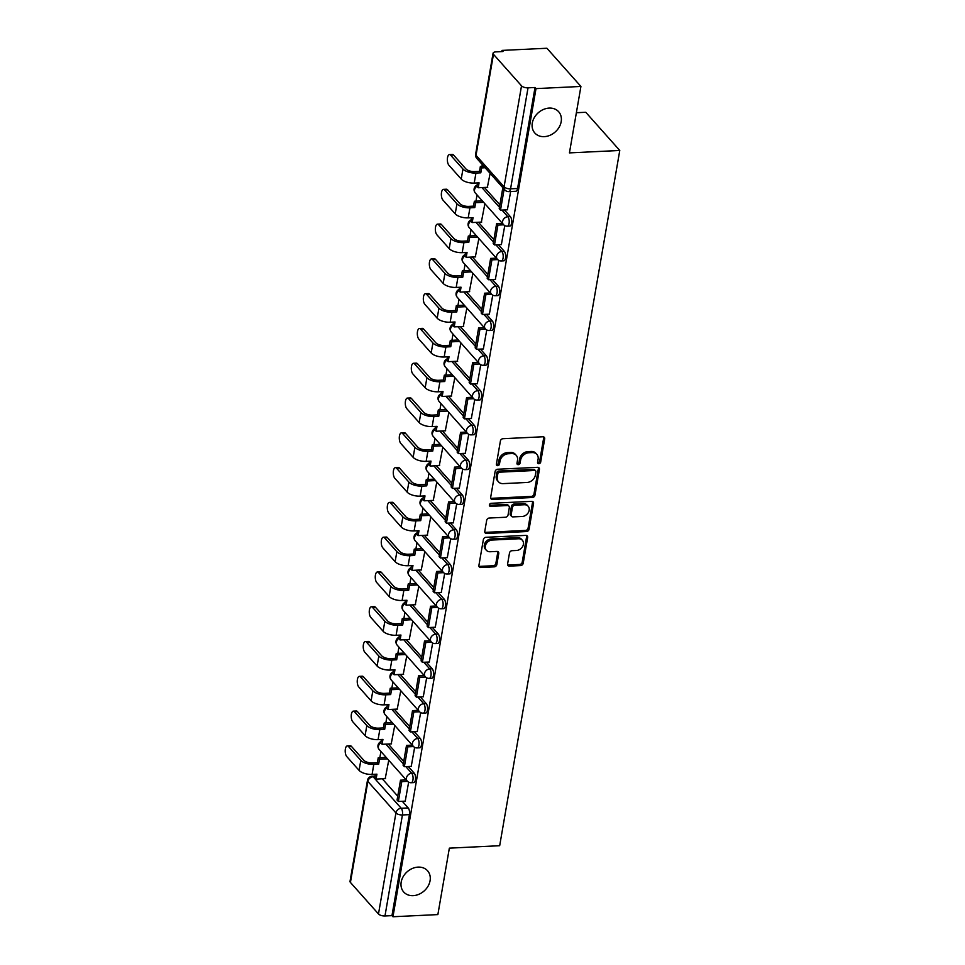 <?xml version="1.0" encoding="UTF-8"?>
<svg xmlns="http://www.w3.org/2000/svg" width="965" height="965" viewBox="0 0 965 965"><rect width="100%" height="100%" fill="white"/><g stroke="black" fill="none" stroke-linecap="round" stroke-linejoin="round"><path stroke-width="1.45" d="M538.868 463.719A1.713 1.375 138.3 0 0 540.677 462.114L544.694 438.858A2.449 1.966 138.3 0 0 542.861 436.783L502.994 438.701A2.449 1.966 138.3 0 0 500.401 440.993L496.384 464.249A1.713 1.375 138.3 0 0 499.484 464.093L500.003 461.089A7.841 6.285 138.3 0 1 508.302 453.743L511.619 453.586A7.841 6.285 138.3 0 1 516.263 455.371A7.841 6.285 138.3 0 1 517.493 460.245L516.975 463.26A1.713 1.375 138.3 0 0 520.075 463.104L520.605 460.1A7.841 6.285 138.3 0 1 528.904 452.754L532.222 452.597A7.841 6.285 138.3 0 1 536.866 454.382A7.841 6.285 138.3 0 1 538.096 459.256L537.577 462.259A1.713 1.375 138.3 0 0 538.868 463.719M537.565 462.585A1.713 1.375 138.3 0 0 539.688 461.005L543.705 437.748A2.449 1.966 138.3 0 0 543.681 436.904M496.36 464.575A1.713 1.375 138.3 0 0 498.483 462.983L499.014 459.979L500.003 461.089M516.963 463.586A1.713 1.375 138.3 0 0 519.086 461.994L519.604 458.978L520.605 460.1M418.098 867.113A15.971 12.798 138.3 0 0 403.213 876.594A15.971 12.798 138.3 0 0 403.708 891.998A15.971 12.798 138.3 0 0 413.165 895.653A15.971 12.798 138.3 0 0 428.05 886.184A15.971 12.798 138.3 0 0 427.555 870.768A15.971 12.798 138.3 0 0 418.098 867.113M549.206 108.092A15.971 12.798 138.3 0 0 534.321 117.573A15.971 12.798 138.3 0 0 534.815 132.989A15.971 12.798 138.3 0 0 544.272 136.644A15.971 12.798 138.3 0 0 559.157 127.163A15.971 12.798 138.3 0 0 558.663 111.747A15.971 12.798 138.3 0 0 549.206 108.092M507.59 564.043A2.449 1.966 138.3 0 0 509.423 566.117L520.618 565.587A2.449 1.966 138.3 0 0 523.211 563.283L527.662 537.457A2.449 1.966 138.3 0 0 525.829 535.382L485.962 537.3A2.449 1.966 138.3 0 0 483.369 539.592L478.905 565.418A2.449 1.966 138.3 0 0 480.739 567.504L494.249 566.853A2.449 1.966 138.3 0 0 496.842 564.549L498.76 553.5A2.449 1.966 138.3 0 0 496.915 551.425L490.22 551.739A6.55 5.247 138.3 0 1 486.336 550.243A6.55 5.247 138.3 0 1 486.131 543.922A6.55 5.247 138.3 0 1 492.234 540.038L518.495 538.772A6.55 5.247 138.3 0 1 522.367 540.267A6.55 5.247 138.3 0 1 522.572 546.588A6.55 5.247 138.3 0 1 516.468 550.484L512.089 550.689A2.449 1.966 138.3 0 0 509.496 552.981L507.59 564.043M521.522 85.825L493.465 54.305A4.994 2.099 9.8 0 1 493.067 53.244A4.994 2.099 9.8 0 1 495.998 51.857L502.994 51.531L502.005 50.409L546.914 48.25L580.918 86.452L569.434 152.892L619.771 150.468L499.677 845.714L449.352 848.139L437.869 914.591L392.96 916.75L536.009 88.611L535.02 87.501L528.024 87.839L510.569 188.838A4.994 2.111 87.2 0 1 508.832 191.601L515.829 191.263A4.994 2.111 87.2 0 0 517.566 188.501L510.569 188.838A4.994 2.099 9.8 0 1 504.08 186.836L521.522 85.825A4.994 2.099 9.8 0 0 528.024 87.839M580.918 86.452L536.009 88.611M532.366 497.518A2.449 1.966 138.3 0 0 534.96 495.214L539.423 469.388A2.449 1.966 138.3 0 0 537.589 467.313L497.711 469.231A2.449 1.966 138.3 0 0 495.117 471.523L490.666 497.349A2.449 1.966 138.3 0 0 492.5 499.436L532.366 497.518L531.377 496.396A2.449 1.966 138.3 0 0 533.971 494.104L538.434 468.278A2.449 1.966 138.3 0 0 538.41 467.434M533.548 503.428L529.085 529.254A2.449 1.966 138.3 0 1 526.492 531.546L486.613 533.464A2.449 1.966 138.3 0 1 484.78 531.389L486.686 520.328A2.449 1.966 138.3 0 1 489.279 518.036L505.455 517.252A2.449 1.966 138.3 0 0 508.048 514.96L509.315 507.626A2.449 1.966 138.3 0 0 507.481 505.551L490.642 506.36A1.713 1.375 138.3 0 1 491.173 503.296L531.703 501.342A2.449 1.966 138.3 0 1 533.548 503.428L532.559 502.307L528.096 528.132L529.085 529.254M382.261 778.791L397.737 796.173M402.284 801.288L408.207 807.946L401.211 808.272A4.994 2.111 87.2 0 1 402.429 814.967L384.975 915.978A4.994 2.099 -170.2 0 1 378.485 913.964L350.428 882.444A4.994 2.099 -170.2 0 1 350.018 881.383L367.472 780.371A4.994 2.099 -170.2 0 0 367.87 781.433L350.428 882.444M502.005 50.409L501.8 51.579M482.283 164.569L481.969 166.39M477.048 194.93L475.962 201.166M471.041 229.706L469.955 235.955M465.034 264.494L463.948 270.743M459.014 299.283L457.941 305.519M453.007 334.059L451.934 340.307M447 368.847L445.927 375.096M440.993 403.635L439.919 409.872M434.986 438.424L433.912 444.66M428.979 473.2L427.905 479.448M422.972 507.988L421.886 514.236M416.964 542.776L415.879 549.013M410.957 577.553L409.872 583.801M404.95 612.341L403.865 618.589M398.931 647.129L397.857 653.365M392.924 681.905L391.85 688.154M386.917 716.693L385.843 722.942M380.91 751.482L379.836 757.718M576.382 112.724L585.767 112.278L619.771 150.468M392.96 916.75L391.971 915.64L384.975 915.978M487.361 187.319L490.124 173.362M507.385 209.815L510.654 191.516M481.354 222.107L484.876 203.724M501.378 244.591L504.767 225.593M475.347 256.883L478.869 238.512M495.371 279.38L498.76 260.381M469.34 291.671L472.862 273.288M489.364 314.168L492.753 295.169M463.333 326.459L466.855 308.076M483.356 348.956L486.746 329.946M457.314 361.236L460.848 342.865M477.337 383.732L480.739 364.734M451.306 396.024L454.829 377.641M471.33 418.52L474.732 399.522M445.299 430.812L448.822 412.429M465.323 453.309L468.725 434.31M439.292 465.588L442.814 447.217M459.316 488.085L462.718 469.087M433.285 500.377L436.807 482.005M453.309 522.873L456.698 503.875M427.278 535.165L430.8 516.782M447.302 557.661L450.691 538.663M421.271 569.941L424.793 551.57M441.294 592.438L444.684 573.439M415.264 604.729L418.786 586.358M435.287 627.226L438.677 608.227M409.256 639.518L412.779 621.134M429.28 662.014L432.67 643.016M403.249 674.306L406.772 655.923M423.273 696.79L426.663 677.792M397.23 709.082L400.764 690.711M417.254 731.579L420.656 712.58M391.223 743.87L394.745 725.487M411.247 766.367L414.648 747.368M388.268 744.015L403.744 761.397M408.292 766.512L414.214 773.158L411.729 773.279A4.994 2.111 87.2 0 1 413.068 778.827A4.994 2.111 87.2 0 1 411.199 782.724L413.683 782.603A4.994 2.111 -92.8 0 0 415.553 778.707A4.994 2.111 -92.8 0 0 414.214 773.158M394.287 709.227L409.751 726.609M414.311 731.723L420.221 738.37L417.736 738.49A4.994 2.111 87.2 0 1 419.075 744.039A4.994 2.111 87.2 0 1 417.206 747.935L419.691 747.815A4.994 2.111 -92.8 0 0 421.56 743.931A4.994 2.111 -92.8 0 0 420.221 738.37M400.294 674.438L415.758 691.821M420.318 696.935L426.228 703.582L423.756 703.702A4.994 2.111 87.2 0 1 425.095 709.263A4.994 2.111 87.2 0 1 423.225 713.147L425.698 713.026A4.994 2.111 -92.8 0 0 427.567 709.142A4.994 2.111 -92.8 0 0 426.228 703.582M406.301 639.662L421.765 657.044M426.325 662.159L432.236 668.805L429.763 668.926A4.994 2.111 87.2 0 1 431.102 674.475A4.994 2.111 87.2 0 1 429.232 678.371L431.705 678.25A4.994 2.111 -92.8 0 0 433.575 674.354A4.994 2.111 -92.8 0 0 432.236 668.805M412.308 604.874L427.784 622.256M432.332 627.371L438.255 634.017L435.77 634.138A4.994 2.111 87.2 0 1 437.109 639.686A4.994 2.111 87.2 0 1 435.239 643.583L437.724 643.462A4.994 2.111 -92.8 0 0 439.594 639.578A4.994 2.111 -92.8 0 0 438.255 634.017M418.315 570.086L433.792 587.468M438.339 592.582L444.262 599.229L441.777 599.349A4.994 2.111 87.2 0 1 443.116 604.91A4.994 2.111 87.2 0 1 441.246 608.794L443.731 608.674A4.994 2.111 -92.8 0 0 445.601 604.79A4.994 2.111 -92.8 0 0 444.262 599.229M424.323 535.31L439.799 552.692M444.346 557.794L450.269 564.453L447.784 564.573A4.994 2.111 87.2 0 1 449.123 570.122A4.994 2.111 87.2 0 1 447.253 574.006L449.738 573.898A4.994 2.111 -92.8 0 0 451.608 570.001A4.994 2.111 -92.8 0 0 450.269 564.453M430.33 500.521L445.806 517.903M450.353 523.018L456.276 529.664L453.791 529.785A4.994 2.111 87.2 0 1 455.13 535.334A4.994 2.111 87.2 0 1 453.26 539.23L455.745 539.109A4.994 2.111 -92.8 0 0 457.615 535.213A4.994 2.111 -92.8 0 0 456.276 529.664M436.337 465.733L451.813 483.115M456.361 488.23L462.283 494.876L459.798 494.997A4.994 2.111 87.2 0 1 461.137 500.558A4.994 2.111 87.2 0 1 459.268 504.442L461.753 504.321A4.994 2.111 -92.8 0 0 463.622 500.437A4.994 2.111 -92.8 0 0 462.283 494.876M442.344 430.945L457.82 448.339M462.368 453.441L468.29 460.1L465.806 460.221A4.994 2.111 87.2 0 1 467.144 465.769A4.994 2.111 87.2 0 1 465.275 469.653L467.76 469.533A4.994 2.111 -92.8 0 0 469.629 465.649A4.994 2.111 -92.8 0 0 468.29 460.1M448.351 396.169L463.827 413.551M468.375 418.665L474.298 425.312L471.813 425.432A4.994 2.111 87.2 0 1 473.152 430.981A4.994 2.111 87.2 0 1 471.282 434.877L473.767 434.757A4.994 2.111 -92.8 0 0 475.636 430.86A4.994 2.111 -92.8 0 0 474.298 425.312M454.37 361.38L469.834 378.762M474.394 383.877L480.305 390.523L477.82 390.644A4.994 2.111 87.2 0 1 479.159 396.205A4.994 2.111 87.2 0 1 477.289 400.089L479.774 399.968A4.994 2.111 -92.8 0 0 481.644 396.084A4.994 2.111 -92.8 0 0 480.305 390.523M460.377 326.592L475.842 343.974M480.401 349.089L486.312 355.747L483.839 355.856A4.994 2.111 87.2 0 1 485.178 361.417A4.994 2.111 87.2 0 1 483.308 365.301L485.781 365.18A4.994 2.111 -92.8 0 0 487.651 361.296A4.994 2.111 -92.8 0 0 486.312 355.747M466.385 291.816L481.849 309.198M486.408 314.313L492.319 320.959L489.846 321.08A4.994 2.111 87.2 0 1 491.185 326.628A4.994 2.111 87.2 0 1 489.315 330.525L491.788 330.404A4.994 2.111 -92.8 0 0 493.658 326.508A4.994 2.111 -92.8 0 0 492.319 320.959M472.392 257.028L487.868 274.41M492.415 279.524L498.338 286.171L495.853 286.291A4.994 2.111 87.2 0 1 497.192 291.852A4.994 2.111 87.2 0 1 495.322 295.736L497.807 295.616A4.994 2.111 -92.8 0 0 499.677 291.732A4.994 2.111 -92.8 0 0 498.338 286.171M478.399 222.24L493.875 239.622M498.423 244.736L504.345 251.383L501.86 251.503A4.994 2.111 87.2 0 1 503.199 257.064A4.994 2.111 87.2 0 1 501.33 260.948L503.814 260.827A4.994 2.111 -92.8 0 0 505.684 256.943A4.994 2.111 -92.8 0 0 504.345 251.383M484.406 187.463L499.882 204.845M504.43 209.96L510.352 216.606L507.867 216.727A4.994 2.111 87.2 0 1 509.206 222.276A4.994 2.111 87.2 0 1 507.337 226.172L509.822 226.051A4.994 2.111 -92.8 0 0 511.691 222.155A4.994 2.111 -92.8 0 0 510.352 216.606M405.24 801.155L408.641 782.145M385.216 778.659L388.738 760.275M391.971 915.64L409.425 814.629A4.994 2.111 -92.8 0 0 408.207 807.946M535.02 87.501L517.566 188.501M536.866 454.382L535.877 453.273A7.841 6.285 138.3 0 0 531.232 451.475L532.222 452.597M519.604 458.978A7.841 6.285 138.3 0 1 527.903 451.632L531.232 451.475M516.263 455.371L515.274 454.262A7.841 6.285 138.3 0 0 510.63 452.464L511.619 453.586M499.014 459.979A7.841 6.285 138.3 0 1 507.3 452.633L510.63 452.464M490.69 498.193A2.449 1.966 138.3 0 0 491.511 498.314L531.377 496.396M535.913 471.945A1.713 1.375 138.3 0 0 534.622 470.486L499.617 472.175A1.713 1.375 138.3 0 0 497.807 473.779L497.265 476.951A7.841 6.285 138.3 0 0 498.495 481.825A7.841 6.285 138.3 0 0 503.139 483.622L527.059 482.464A7.841 6.285 138.3 0 0 535.358 475.118L535.913 471.945M535.635 470.884L534.646 469.774A1.713 1.375 138.3 0 0 533.633 469.376L534.622 470.486M498.495 481.825L497.506 480.715A7.841 6.285 138.3 0 1 496.263 475.842L496.818 472.669A1.713 1.375 138.3 0 1 498.628 471.065L533.633 469.376M484.804 532.222A2.449 1.966 138.3 0 0 485.624 532.354L525.503 530.436A2.449 1.966 138.3 0 0 528.096 528.132M508.929 506.106L507.94 504.997A2.449 1.966 138.3 0 0 506.48 504.43L489.653 505.25L490.642 506.36M522.234 516.456A6.55 5.247 138.3 0 0 528.337 512.56A6.55 5.247 138.3 0 0 528.144 506.239A6.55 5.247 138.3 0 0 524.26 504.743L515.008 505.19A2.449 1.966 138.3 0 0 512.415 507.481L511.148 514.815A2.449 1.966 138.3 0 0 512.982 516.89L522.234 516.456M528.144 506.239L527.143 505.129A6.55 5.247 138.3 0 0 523.271 503.621L524.26 504.743M511.534 516.335L510.545 515.226A2.449 1.966 138.3 0 1 510.159 513.694L511.426 506.372A2.449 1.966 138.3 0 1 514.019 504.068L523.271 503.621M532.559 502.307A2.449 1.966 138.3 0 0 532.523 501.474M522.367 540.267L521.377 539.158A6.55 5.247 138.3 0 0 517.493 537.65L518.495 538.772M486.336 550.243L485.347 549.133A6.55 5.247 138.3 0 1 485.142 542.812A6.55 5.247 138.3 0 1 491.245 538.916L517.493 537.65M478.93 566.262A2.449 1.966 138.3 0 0 479.75 566.383L493.26 565.731A2.449 1.966 138.3 0 0 495.853 563.439L497.759 552.39A2.449 1.966 138.3 0 0 497.735 551.546M507.614 564.875A2.449 1.966 138.3 0 0 508.434 565.008L519.616 564.465A2.449 1.966 138.3 0 0 522.21 562.173L526.673 536.347A2.449 1.966 138.3 0 0 526.649 535.503M449.485 154.581L452.416 154.436A5.609 2.376 87.2 0 1 453.55 155.027L450.619 155.16A5.609 2.376 -92.8 0 0 449.485 154.581A5.609 2.376 -92.8 0 0 447.374 158.948A5.609 2.376 -92.8 0 0 448.882 165.196L461.222 179.068A9.976 4.198 9.8 0 0 474.213 183.085L479.074 182.855L478.218 187.753L487.711 187.294M478.218 187.753L476.927 186.305L477.518 182.928M450.619 155.16L462.959 169.032A9.976 4.198 9.8 0 0 475.95 173.049L480.799 172.819L479.508 171.372L474.659 171.601A6.731 2.835 -170.2 0 1 465.89 168.887L453.55 155.027M479.508 171.372L480.365 166.463L481.644 167.91L485.118 167.741M483.827 166.294L480.365 166.463M503.851 188.79L502.644 188.851L499.219 208.693L500.497 210.141L503.935 190.298L505.165 190.238M500.497 210.141L507.494 209.803M502.644 188.851L503.935 190.298M480.799 172.819L481.644 167.91M443.466 189.357L446.409 189.224A5.609 2.376 87.2 0 1 447.543 189.803L444.612 189.948A5.609 2.376 -92.8 0 0 443.466 189.357A5.609 2.376 -92.8 0 0 441.367 193.736A5.609 2.376 -92.8 0 0 442.875 199.984L455.215 213.844A9.976 4.198 9.8 0 0 468.206 217.873L473.055 217.632L472.211 222.541L481.704 222.083M472.211 222.541L470.92 221.094L471.511 217.704M444.612 189.948L456.952 203.82A9.976 4.198 9.8 0 0 469.943 207.837L474.792 207.596L473.501 206.148L468.652 206.389A6.731 2.835 -170.2 0 1 459.883 203.675L447.543 189.803M473.501 206.148L474.358 201.251L475.636 202.698L483.622 202.312M482.331 200.865L474.358 201.251M502.355 223.361L496.637 223.639L493.199 243.482L494.49 244.929L497.916 225.086L503.67 224.809M494.49 244.929L501.486 244.591M496.637 223.639L497.916 225.086M474.792 207.596L475.636 202.698M437.459 224.145L440.402 224.001A5.609 2.376 87.2 0 1 441.536 224.592L438.605 224.736A5.609 2.376 -92.8 0 0 437.459 224.145A5.609 2.376 -92.8 0 0 435.36 228.524A5.609 2.376 -92.8 0 0 436.868 234.772L449.207 248.632A9.976 4.198 9.8 0 0 462.199 252.649L467.048 252.42L466.204 257.329L475.697 256.871M466.204 257.329L464.913 255.882L465.504 252.492M438.605 224.736L450.945 238.596A9.976 4.198 9.8 0 0 463.936 242.625L468.785 242.384L467.494 240.936L462.645 241.178A6.731 2.835 -170.2 0 1 453.876 238.464L441.536 224.592M467.494 240.936L468.339 236.027L469.629 237.474L477.615 237.101M476.324 235.653L468.339 236.027M496.348 258.15L490.63 258.415L487.192 278.27L488.483 279.717L491.909 259.862L497.663 259.597M488.483 279.717L495.479 279.38M490.63 258.415L491.909 259.862M468.785 242.384L469.629 237.474M431.452 258.934L434.383 258.789A5.609 2.376 87.2 0 1 435.529 259.38L432.585 259.525A5.609 2.376 -92.8 0 0 431.452 258.934A5.609 2.376 -92.8 0 0 429.353 263.3A5.609 2.376 -92.8 0 0 430.86 269.549L443.2 283.421A9.976 4.198 9.8 0 0 456.192 287.437L461.041 287.208L460.196 292.106L469.69 291.647M460.196 292.106L458.906 290.658L459.497 287.281M432.585 259.525L444.937 273.385A9.976 4.198 9.8 0 0 457.929 277.401L462.778 277.172L461.487 275.725L456.638 275.954A6.731 2.835 -170.2 0 1 447.869 273.24L435.529 259.38M461.487 275.725L462.332 270.815L463.622 272.263L471.608 271.877M470.317 270.429L462.332 270.815M490.341 292.926L484.611 293.203L481.185 313.046L482.476 314.494L485.902 294.651L491.655 294.373M482.476 314.494L489.472 314.156M484.611 293.203L485.902 294.651M462.778 277.172L463.622 272.263M425.444 293.71L428.376 293.577A5.609 2.376 87.2 0 1 429.522 294.156L426.578 294.301A5.609 2.376 -92.8 0 0 425.444 293.71A5.609 2.376 -92.8 0 0 423.346 298.089A5.609 2.376 -92.8 0 0 424.853 304.337L437.193 318.197A9.976 4.198 9.8 0 0 450.185 322.226L455.034 321.984L454.189 326.894L463.683 326.435M454.189 326.894L452.899 325.446L453.478 322.069M426.578 294.301L438.93 308.173A9.976 4.198 9.8 0 0 451.922 312.19L456.771 311.96L455.48 310.513L450.631 310.742A6.731 2.835 -170.2 0 1 441.861 308.028L429.522 294.156M455.48 310.513L456.324 305.603L457.615 307.051L465.588 306.665M464.31 305.217L456.324 305.603M484.334 327.714L478.604 327.991L475.178 347.834L476.469 349.282L479.894 329.439L485.636 329.161M476.469 349.282L483.465 348.944M478.604 327.991L479.894 329.439M456.771 311.96L457.615 307.051M419.437 328.498L422.368 328.353A5.609 2.376 87.2 0 1 423.502 328.944L420.571 329.089A5.609 2.376 -92.8 0 0 419.437 328.498A5.609 2.376 -92.8 0 0 417.338 332.877A5.609 2.376 -92.8 0 0 418.846 339.125L431.186 352.985A9.976 4.198 9.8 0 0 444.177 357.002L449.027 356.773L448.182 361.682L457.675 361.224M448.182 361.682L446.892 360.234L447.471 356.845M420.571 329.089L432.911 342.949A9.976 4.198 9.8 0 0 445.902 346.978L450.764 346.737L449.473 345.289L444.624 345.53A6.731 2.835 -170.2 0 1 435.854 342.816L423.502 328.944M449.473 345.289L450.317 340.392L451.608 341.839L459.581 341.453M458.303 340.006L450.317 340.392M478.326 362.502L472.597 362.768L469.171 382.623L470.462 384.07L473.887 364.227L479.629 363.95M470.462 384.07L477.458 383.732M472.597 362.768L473.887 364.227M450.764 346.737L451.608 341.839M413.43 363.286L416.361 363.142A5.609 2.376 87.2 0 1 417.495 363.733L414.564 363.877A5.609 2.376 -92.8 0 0 413.43 363.286A5.609 2.376 -92.8 0 0 411.331 367.653A5.609 2.376 -92.8 0 0 412.827 373.901L425.179 387.773A9.976 4.198 9.8 0 0 438.17 391.79L443.019 391.561L442.175 396.458L451.668 396.012M442.175 396.458L440.884 395.011L441.463 391.633M414.564 363.877L426.904 377.737A9.976 4.198 9.8 0 0 439.895 381.754L444.756 381.525L443.466 380.077L438.617 380.306A6.731 2.835 -170.2 0 1 429.847 377.592L417.495 363.733M443.466 380.077L444.31 375.168L445.601 376.615L453.574 376.229M452.283 374.782L444.31 375.168M472.307 397.278L466.59 397.556L463.164 417.399L464.455 418.846L467.88 399.003L473.622 398.726M464.455 418.846L471.451 418.508M466.59 397.556L467.88 399.003M444.756 381.525L445.601 376.615M407.423 398.062L410.354 397.93A5.609 2.376 87.2 0 1 411.488 398.521L408.557 398.654A5.609 2.376 -92.8 0 0 407.423 398.062A5.609 2.376 -92.8 0 0 405.312 402.441A5.609 2.376 -92.8 0 0 406.82 408.69L419.172 422.561A9.976 4.198 9.8 0 0 432.163 426.578L437.012 426.337L436.168 431.246L445.649 430.788M436.168 431.246L434.877 429.799L435.456 426.421M408.557 398.654L420.897 412.525A9.976 4.198 9.8 0 0 433.888 416.542L438.749 416.313L437.459 414.866L432.597 415.095A6.731 2.835 -170.2 0 1 423.828 412.381L411.488 398.521M437.459 414.866L438.303 409.956L439.594 411.404L447.567 411.018M446.276 409.57L438.303 409.956M466.3 432.067L460.582 432.344L457.157 452.187L458.447 453.634L461.873 433.792L467.615 433.514M458.447 453.634L465.444 453.297M460.582 432.344L461.873 433.792M438.749 416.313L439.594 411.404M401.416 432.851L404.347 432.706A5.609 2.376 87.2 0 1 405.481 433.297L402.55 433.442A5.609 2.376 -92.8 0 0 401.416 432.851A5.609 2.376 -92.8 0 0 399.305 437.229A5.609 2.376 -92.8 0 0 400.813 443.478L413.153 457.338A9.976 4.198 9.8 0 0 426.144 461.367L431.005 461.125L430.149 466.035L439.642 465.576M430.149 466.035L428.87 464.587L429.449 461.198M402.55 433.442L414.89 447.302A9.976 4.198 9.8 0 0 427.881 451.331L432.73 451.089L431.452 449.642L426.59 449.883A6.731 2.835 -170.2 0 1 417.821 447.169L405.481 433.297M431.452 449.642L432.296 444.744L433.587 446.192L441.56 445.806M440.269 444.358L432.296 444.744M460.293 466.855L454.575 467.132L451.15 486.975L452.44 488.423L455.866 468.58L461.608 468.302M452.44 488.423L459.437 488.085M454.575 467.132L455.866 468.58M432.73 451.089L433.587 446.192M395.409 467.639L398.34 467.494A5.609 2.376 87.2 0 1 399.474 468.085L396.543 468.23A5.609 2.376 -92.8 0 0 395.409 467.639A5.609 2.376 -92.8 0 0 393.298 472.006A5.609 2.376 -92.8 0 0 394.806 478.266L407.146 492.126A9.976 4.198 9.8 0 0 420.137 496.143L424.998 495.913L424.142 500.823L433.635 500.365M424.142 500.823L422.863 499.363L423.442 495.986M396.543 468.23L408.883 482.09A9.976 4.198 9.8 0 0 421.874 486.107L426.723 485.878L425.432 484.43L420.583 484.659A6.731 2.835 -170.2 0 1 411.814 481.945L399.474 468.085M425.432 484.43L426.289 479.521L427.579 480.968L435.553 480.582M434.262 479.135L426.289 479.521M454.286 501.631L448.568 501.909L445.142 521.751L446.433 523.199L449.859 503.356L455.601 503.079M446.433 523.199L453.417 522.873M448.568 501.909L449.859 503.356M426.723 485.878L427.579 480.968M389.402 502.415L392.333 502.282A5.609 2.376 87.2 0 1 393.467 502.874L390.536 503.006A5.609 2.376 -92.8 0 0 389.402 502.415A5.609 2.376 -92.8 0 0 387.291 506.794A5.609 2.376 -92.8 0 0 388.798 513.042L401.138 526.914A9.976 4.198 9.8 0 0 414.13 530.931L418.991 530.702L418.135 535.599L427.628 535.141M418.135 535.599L416.844 534.152L417.435 530.774M390.536 503.006L402.875 516.878A9.976 4.198 9.8 0 0 415.867 520.895L420.716 520.666L419.425 519.218L414.576 519.447A6.731 2.835 -170.2 0 1 405.807 516.733L393.467 502.874M419.425 519.218L420.282 514.309L421.56 515.756L429.546 515.37M428.255 513.923L420.282 514.309M448.279 536.419L442.561 536.697L439.135 556.54L440.414 557.987L443.852 538.144L449.594 537.867M440.414 557.987L447.41 557.649M442.561 536.697L443.852 538.144M420.716 520.666L421.56 515.756M383.382 537.203L386.326 537.059A5.609 2.376 87.2 0 1 387.46 537.65L384.528 537.794A5.609 2.376 -92.8 0 0 383.382 537.203A5.609 2.376 -92.8 0 0 381.284 541.582A5.609 2.376 -92.8 0 0 382.791 547.831L395.131 561.69A9.976 4.198 9.8 0 0 408.123 565.719L412.972 565.478L412.127 570.387L421.621 569.929M412.127 570.387L410.837 568.94L411.428 565.55M384.528 537.794L396.868 551.654A9.976 4.198 9.8 0 0 409.86 555.683L414.709 555.442L413.418 553.994L408.569 554.236A6.731 2.835 -170.2 0 1 399.8 551.522L387.46 537.65M413.418 553.994L414.274 549.097L415.553 550.545L423.538 550.159M422.248 548.711L414.274 549.097M442.272 571.208L436.554 571.485L433.116 591.328L434.407 592.775L437.833 572.933L443.586 572.655M434.407 592.775L441.403 592.438M436.554 571.485L437.833 572.933M414.709 555.442L415.553 550.545M377.375 571.992L380.319 571.847A5.609 2.376 87.2 0 1 381.452 572.438L378.521 572.583A5.609 2.376 -92.8 0 0 377.375 571.992A5.609 2.376 -92.8 0 0 375.276 576.37A5.609 2.376 -92.8 0 0 376.784 582.619L389.124 596.479A9.976 4.198 9.8 0 0 402.116 600.495L406.965 600.266L406.12 605.176L415.613 604.717M406.12 605.176L404.83 603.728L405.421 600.339M378.521 572.583L390.861 586.443A9.976 4.198 9.8 0 0 403.853 590.459L408.702 590.23L407.411 588.783L402.562 589.012A6.731 2.835 -170.2 0 1 393.792 586.298L381.452 572.438M407.411 588.783L408.255 583.873L409.546 585.321L417.531 584.947M416.241 583.499L408.255 583.873M436.264 605.984L430.547 606.261L427.109 626.116L428.4 627.564L431.825 607.709L437.579 607.431M428.4 627.564L435.396 627.226M430.547 606.261L431.825 607.709M408.702 590.23L409.546 585.321M371.368 606.78L374.299 606.635A5.609 2.376 87.2 0 1 375.445 607.226L372.502 607.359A5.609 2.376 -92.8 0 0 371.368 606.78A5.609 2.376 -92.8 0 0 369.269 611.147A5.609 2.376 -92.8 0 0 370.777 617.395L383.117 631.267A9.976 4.198 9.8 0 0 396.108 635.284L400.957 635.054L400.113 639.952L409.606 639.493M400.113 639.952L398.822 638.504L399.413 635.127M372.502 607.359L384.854 621.231A9.976 4.198 9.8 0 0 397.845 625.248L402.695 625.018L401.404 623.571L396.555 623.8A6.731 2.835 -170.2 0 1 387.785 621.086L375.445 607.226M401.404 623.571L402.248 618.662L403.539 620.109L411.524 619.723M410.234 618.275L402.248 618.662M430.257 640.772L424.528 641.05L421.102 660.892L422.393 662.34L425.818 642.497L431.572 642.22M422.393 662.34L429.389 662.002M424.528 641.05L425.818 642.497M402.695 625.018L403.539 620.109M365.361 641.556L368.292 641.423A5.609 2.376 87.2 0 1 369.438 642.002L366.495 642.147A5.609 2.376 -92.8 0 0 365.361 641.556A5.609 2.376 -92.8 0 0 363.262 645.935A5.609 2.376 -92.8 0 0 364.77 652.183L377.11 666.043A9.976 4.198 9.8 0 0 390.101 670.072L394.95 669.831L394.106 674.74L403.599 674.282M394.106 674.74L392.815 673.293L393.394 669.903M366.495 642.147L378.835 656.019A9.976 4.198 9.8 0 0 391.838 660.036L396.687 659.795L395.397 658.347L390.548 658.588A6.731 2.835 -170.2 0 1 381.778 655.874L369.438 642.002M395.397 658.347L396.241 653.45L397.532 654.897L405.505 654.511M404.226 653.064L396.241 653.45M424.25 675.56L418.52 675.838L415.095 695.681L416.385 697.128L419.811 677.285L425.553 677.008M416.385 697.128L423.382 696.79M418.52 675.838L419.811 677.285M396.687 659.795L397.532 654.897M359.354 676.344L362.285 676.2A5.609 2.376 87.2 0 1 363.419 676.791L360.488 676.935A5.609 2.376 -92.8 0 0 359.354 676.344A5.609 2.376 -92.8 0 0 357.255 680.723A5.609 2.376 -92.8 0 0 358.763 686.971L371.103 700.831A9.976 4.198 9.8 0 0 384.094 704.848L388.943 704.619L388.099 709.528L397.592 709.07M388.099 709.528L386.808 708.081L387.387 704.691M360.488 676.935L372.828 690.795A9.976 4.198 9.8 0 0 385.819 694.824L390.68 694.583L389.39 693.135L384.54 693.377A6.731 2.835 -170.2 0 1 375.771 690.663L363.419 676.791M389.39 693.135L390.234 688.226L391.525 689.673L399.498 689.3M398.219 687.852L390.234 688.226M418.243 710.349L412.513 710.614L409.088 730.469L410.378 731.916L413.804 712.061L419.546 711.784M410.378 731.916L417.375 731.579M412.513 710.614L413.804 712.061M390.68 694.583L391.525 689.673M353.347 711.133L356.278 710.988A5.609 2.376 87.2 0 1 357.412 711.579L354.481 711.724A5.609 2.376 -92.8 0 0 353.347 711.133A5.609 2.376 -92.8 0 0 351.248 715.499A5.609 2.376 -92.8 0 0 352.744 721.748L365.096 735.62A9.976 4.198 9.8 0 0 378.087 739.636L382.936 739.407L382.092 744.304L391.585 743.846M382.092 744.304L380.801 742.857L381.38 739.48M354.481 711.724L366.821 725.583A9.976 4.198 9.8 0 0 379.812 729.6L384.673 729.371L383.382 727.924L378.533 728.153A6.731 2.835 -170.2 0 1 369.764 725.439L357.412 711.579M383.382 727.924L384.227 723.014L385.518 724.462L393.491 724.076M392.2 722.628L384.227 723.014M412.224 745.125L406.506 745.402L403.081 765.245L404.371 766.693L407.797 746.85L413.539 746.572M404.371 766.693L411.367 766.355M406.506 745.402L407.797 746.85M384.673 729.371L385.518 724.462M347.34 745.909L350.271 745.776A5.609 2.376 87.2 0 1 351.405 746.355L348.474 746.5A5.609 2.376 -92.8 0 0 347.34 745.909A5.609 2.376 -92.8 0 0 345.229 750.288A5.609 2.376 -92.8 0 0 346.737 756.536L359.089 770.396A9.976 4.198 9.8 0 0 372.08 774.425L376.929 774.183L376.085 779.093L385.566 778.634M376.085 779.093L374.794 777.645L375.373 774.268M348.474 746.5L360.814 760.372A9.976 4.198 9.8 0 0 373.805 764.389L378.666 764.159L377.375 762.712L372.514 762.941A6.731 2.835 -170.2 0 1 363.745 760.227L351.405 746.355M377.375 762.712L378.22 757.802L379.51 759.25L387.484 758.864M386.193 757.416L378.22 757.802M406.217 779.913L400.499 780.19L397.073 800.033L398.364 801.481L401.79 781.638L407.532 781.361M398.364 801.481L405.36 801.143M400.499 780.19L401.79 781.638M378.666 764.159L379.51 759.25M539.688 461.005L540.677 462.114M498.483 462.983L499.484 464.093M519.086 461.994L520.075 463.104M374.963 776.668L373.153 776.765L401.211 808.272A4.994 4.005 -41.7 0 0 395.927 812.952L367.87 781.433A4.994 4.005 -41.7 0 1 373.153 776.765A4.994 2.111 87.2 0 0 372.152 776.234A4.994 4.994 0 0 0 367.472 780.371M378.485 913.964L395.927 812.952A4.994 2.099 9.8 0 0 402.429 814.967L409.425 814.629M493.465 54.305L476.022 155.317L504.08 186.836A4.994 4.005 138.3 0 0 504.864 189.936A4.994 4.994 0 0 0 508.832 191.601M385.795 744.136L403.322 763.834M405.819 766.632L411.729 773.279A4.994 4.005 -41.7 0 0 406.446 777.947A4.994 4.005 -41.7 0 0 407.23 781.047A4.994 4.994 0 0 0 411.199 782.724M391.802 709.347L409.329 729.045M411.826 731.844L417.736 738.49A4.994 4.005 -41.7 0 0 412.453 743.171A4.994 4.005 -41.7 0 0 413.249 746.271A4.994 4.994 0 0 0 417.206 747.935M397.809 674.559L415.336 694.257M417.833 697.056L423.756 703.702A4.994 4.005 -41.7 0 0 418.46 708.382A4.994 4.005 -41.7 0 0 419.256 711.482A4.994 4.994 0 0 0 423.225 713.147M403.816 639.783L421.355 659.481M423.84 662.267L429.763 668.926A4.994 4.005 -41.7 0 0 424.479 673.594A4.994 4.005 -41.7 0 0 425.263 676.694A4.994 4.994 0 0 0 429.232 678.371M409.823 604.995L427.362 624.693M429.847 627.491L435.77 634.138A4.994 4.005 -41.7 0 0 430.487 638.818A4.994 4.005 -41.7 0 0 431.271 641.918A4.994 4.994 0 0 0 435.239 643.583M415.831 570.206L433.369 589.905M435.854 592.703L441.777 599.349A4.994 4.005 -41.7 0 0 436.494 604.03A4.994 4.005 -41.7 0 0 437.278 607.13A4.994 4.994 0 0 0 441.246 608.794M421.838 535.418L439.377 555.128M441.861 557.915L447.784 564.573A4.994 4.005 -41.7 0 0 442.501 569.241A4.994 4.005 -41.7 0 0 443.285 572.341A4.994 4.994 0 0 0 447.253 574.006M427.845 500.642L445.384 520.34M447.869 523.139L453.791 529.785A4.994 4.005 -41.7 0 0 448.508 534.465A4.994 4.005 -41.7 0 0 449.292 537.565A4.994 4.994 0 0 0 453.26 539.23M433.852 465.854L451.391 485.552M453.876 488.35L459.798 494.997A4.994 4.005 -41.7 0 0 454.515 499.677A4.994 4.005 -41.7 0 0 455.299 502.777A4.994 4.994 0 0 0 459.268 504.442M439.871 431.066L457.398 450.764M459.895 453.562L465.806 460.221A4.994 4.005 -41.7 0 0 460.522 464.889A4.994 4.005 -41.7 0 0 461.306 467.989A4.994 4.994 0 0 0 465.275 469.653M445.878 396.289L463.405 415.987M465.902 418.786L471.813 425.432A4.994 4.005 -41.7 0 0 466.529 430.113A4.994 4.005 -41.7 0 0 467.313 433.213A4.994 4.994 0 0 0 471.282 434.877M451.885 361.501L469.412 381.199M471.909 383.998L477.82 390.644A4.994 4.005 -41.7 0 0 472.536 395.324A4.994 4.005 -41.7 0 0 473.332 398.424A4.994 4.994 0 0 0 477.289 400.089M457.893 326.713L475.419 346.411M477.916 349.209L483.839 355.856A4.994 4.005 -41.7 0 0 478.544 360.536A4.994 4.005 -41.7 0 0 479.34 363.636A4.994 4.994 0 0 0 483.308 365.301M463.9 291.937L481.439 311.635M483.923 314.433L489.846 321.08A4.994 4.005 -41.7 0 0 484.563 325.748A4.994 4.005 -41.7 0 0 485.347 328.848A4.994 4.994 0 0 0 489.315 330.525M469.907 257.148L487.446 276.846M489.931 279.645L495.853 286.291A4.994 4.005 -41.7 0 0 490.57 290.972A4.994 4.005 -41.7 0 0 491.354 294.072A4.994 4.994 0 0 0 495.322 295.736M475.914 222.36L493.453 242.058M495.938 244.857L501.86 251.503A4.994 4.005 -41.7 0 0 496.577 256.183A4.994 4.005 -41.7 0 0 497.361 259.283A4.994 4.994 0 0 0 501.33 260.948M481.921 187.584L499.46 207.282M501.945 210.068L507.867 216.727A4.994 4.005 -41.7 0 0 502.584 221.395A4.994 4.005 -41.7 0 0 503.368 224.495A4.994 4.994 0 0 0 507.337 226.172M503.368 224.495L475.311 192.988A4.994 4.005 -41.7 0 1 474.527 189.888A4.994 4.005 138.3 0 1 476.951 186.233M497.361 259.283L469.304 227.764A4.994 4.005 -41.7 0 1 468.52 224.664A4.994 4.005 138.3 0 1 470.932 221.021M491.354 294.072L463.296 262.552A4.994 4.005 -41.7 0 1 462.512 259.452A4.994 4.005 138.3 0 1 464.925 255.797M485.347 328.848L457.289 297.341A4.994 4.005 -41.7 0 1 456.505 294.241A4.994 4.005 138.3 0 1 458.918 290.586M479.34 363.636L451.282 332.117A4.994 4.005 -41.7 0 1 450.498 329.017A4.994 4.005 138.3 0 1 452.911 325.374M473.332 398.424L445.275 366.905A4.994 4.005 -41.7 0 1 444.491 363.805A4.994 4.005 138.3 0 1 446.904 360.15M467.313 433.213L439.268 401.693A4.994 4.005 -41.7 0 1 438.484 398.593A4.994 4.005 138.3 0 1 440.896 394.938M461.306 467.989L433.261 436.469A4.994 4.005 -41.7 0 1 432.465 433.369A4.994 4.005 138.3 0 1 434.889 429.727M455.299 502.777L427.254 471.258A4.994 4.005 -41.7 0 1 426.458 468.158A4.994 4.005 138.3 0 1 428.882 464.503M449.292 537.565L421.235 506.046A4.994 4.005 -41.7 0 1 420.451 502.946A4.994 4.005 138.3 0 1 422.875 499.291M443.285 572.341L415.227 540.834A4.994 4.005 -41.7 0 1 414.443 537.734A4.994 4.005 138.3 0 1 416.868 534.079M437.278 607.13L409.22 575.61A4.994 4.005 -41.7 0 1 408.436 572.51A4.994 4.005 138.3 0 1 410.849 568.868M431.271 641.918L403.213 610.399A4.994 4.005 -41.7 0 1 402.429 607.299A4.994 4.005 138.3 0 1 404.842 603.644M425.263 676.694L397.206 645.187A4.994 4.005 -41.7 0 1 396.422 642.087A4.994 4.005 138.3 0 1 398.834 638.432M419.256 711.482L391.199 679.963A4.994 4.005 -41.7 0 1 390.415 676.863A4.994 4.005 138.3 0 1 392.827 673.22M413.249 746.271L385.192 714.751A4.994 4.005 -41.7 0 1 384.408 711.651A4.994 4.005 138.3 0 1 386.82 707.996M407.23 781.047L379.185 749.54A4.994 4.005 -41.7 0 1 378.401 746.44A4.994 4.005 138.3 0 1 380.813 742.785M476.806 158.417A4.994 4.005 138.3 0 1 476.022 155.317A4.994 2.099 -170.2 0 1 475.624 154.255A4.994 4.994 0 0 0 476.806 158.417L504.864 189.936M527.903 451.632L528.904 452.754M507.3 452.633L508.302 453.743M543.705 437.748L544.694 438.858M491.511 498.314L492.5 499.436M538.434 468.278L539.423 469.388M533.971 494.104L534.96 495.214M498.628 471.065L499.617 472.175M496.818 472.669L497.807 473.779M496.263 475.842L497.265 476.951M525.503 530.436L526.492 531.546M485.624 532.354L486.613 533.464M506.48 504.43L507.481 505.551M514.019 504.068L515.008 505.19M511.426 506.372L512.415 507.481M510.159 513.694L511.148 514.815M491.245 538.916L492.234 540.038M497.759 552.39L498.76 553.5M495.853 563.439L496.842 564.549M493.26 565.731L494.249 566.853M479.75 566.383L480.739 567.504M526.673 536.347L527.662 537.457M522.21 562.173L523.211 563.283M519.616 564.465L520.618 565.587M508.434 565.008L509.423 566.117M475.95 173.049L474.213 183.085M462.959 169.032L461.222 179.068M469.943 207.837L468.206 217.873M456.952 203.82L455.215 213.844M463.936 242.625L462.199 252.649M450.945 238.596L449.207 248.632M457.929 277.401L456.192 287.437M444.937 273.385L443.2 283.421M451.922 312.19L450.185 322.226M438.93 308.173L437.193 318.197M445.902 346.978L444.177 357.002M432.911 342.949L431.186 352.985M439.895 381.754L438.17 391.79M426.904 377.737L425.179 387.773M433.888 416.542L432.163 426.578M420.897 412.525L419.172 422.561M427.881 451.331L426.144 461.367M414.89 447.302L413.153 457.338M421.874 486.107L420.137 496.143M408.883 482.09L407.146 492.126M415.867 520.895L414.13 530.931M402.875 516.878L401.138 526.914M409.86 555.683L408.123 565.719M396.868 551.654L395.131 561.69M403.853 590.459L402.116 600.495M390.861 586.443L389.124 596.479M397.845 625.248L396.108 635.284M384.854 621.231L383.117 631.267M391.838 660.036L390.101 670.072M378.835 656.019L377.11 666.043M385.819 694.824L384.094 704.848M372.828 690.795L371.103 700.831M379.812 729.6L378.087 739.636M366.821 725.583L365.096 735.62M373.805 764.389L372.08 774.425M360.814 760.372L359.089 770.396M477.144 185.051A4.994 4.994 0 0 0 475.311 192.988M471.137 219.839A4.994 4.994 0 0 0 469.304 227.764M465.13 254.615A4.994 4.994 0 0 0 463.296 262.552M459.123 289.404A4.994 4.994 0 0 0 457.289 297.341M453.116 324.192A4.994 4.994 0 0 0 451.282 332.117M447.109 358.968A4.994 4.994 0 0 0 445.275 366.905M441.102 393.756A4.994 4.994 0 0 0 439.268 401.693M435.094 428.544A4.994 4.994 0 0 0 433.261 436.469M429.087 463.321A4.994 4.994 0 0 0 427.254 471.258M423.08 498.109A4.994 4.994 0 0 0 421.235 506.046M417.061 532.897A4.994 4.994 0 0 0 415.227 540.834M411.054 567.673A4.994 4.994 0 0 0 409.22 575.61M405.047 602.462A4.994 4.994 0 0 0 403.213 610.399M399.04 637.25A4.994 4.994 0 0 0 397.206 645.187M393.032 672.038A4.994 4.994 0 0 0 391.199 679.963M387.025 706.814A4.994 4.994 0 0 0 385.192 714.751M381.018 741.602A4.994 4.994 0 0 0 379.185 749.54M375.059 776.101L372.152 776.234M493.067 53.244L475.624 154.255"/></g></svg>
